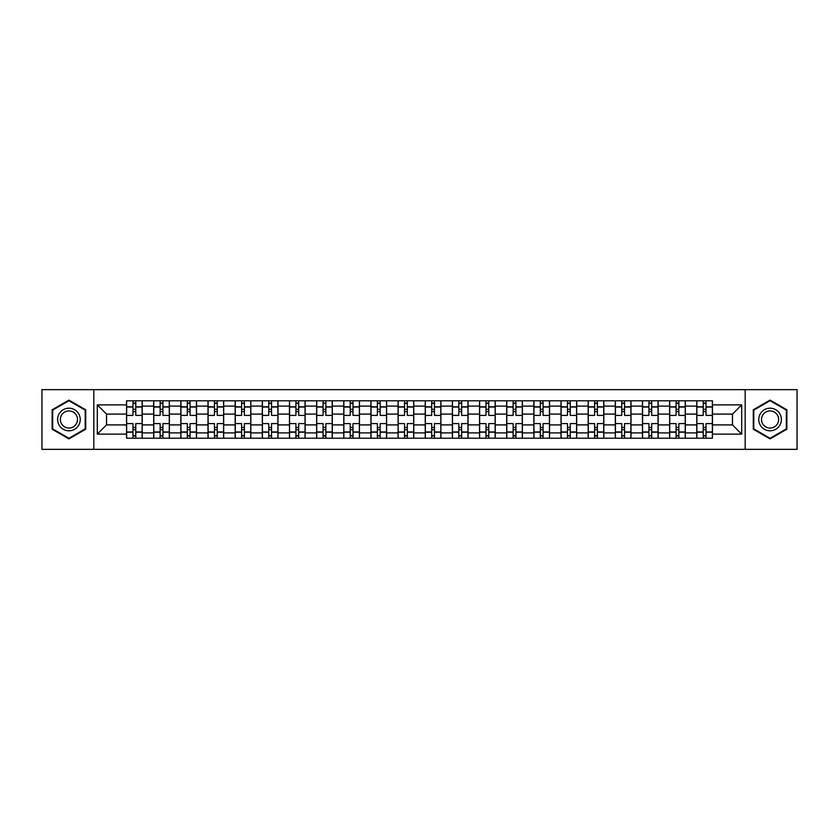 <?xml version="1.0" encoding="UTF-8"?>
<svg xmlns="http://www.w3.org/2000/svg" width="839" height="839" viewBox="0 0 839 839"><rect width="100%" height="100%" fill="white"/><g stroke="black" fill="none" stroke-linecap="round" stroke-linejoin="round"><path stroke-width="1.26" d="M745.179 449.347L797.05 449.347L797.05 389.653L41.95 389.653L41.95 449.347L745.179 449.347L745.179 389.653M153.705 438.21L153.705 406.097L142.21 406.097L142.21 438.21M142.21 406.097L142.21 400.79M153.705 406.097L153.705 400.79M169.363 400.79L169.363 438.21M180.857 438.21L180.857 400.79M196.525 400.79L196.525 438.21M208.009 438.21L208.009 400.79M223.677 400.79L223.677 438.21M235.161 438.21L235.161 400.79M250.83 400.79L250.83 438.21M262.313 438.21L262.313 400.79M277.982 400.79L277.982 438.21M289.476 438.21L289.476 400.79M305.134 400.79L305.134 438.21M316.628 438.21L316.628 400.79M332.296 400.79L332.296 438.21M343.78 438.21L343.78 400.79M359.449 400.79L359.449 438.21M370.932 438.21L370.932 400.79M386.601 400.79L386.601 438.21M398.095 438.21L398.095 400.79M413.753 400.79L413.753 438.21M425.247 438.21L425.247 400.79M440.905 400.79L440.905 438.21M452.399 438.21L452.399 400.79M468.068 400.79L468.068 438.21M479.551 438.21L479.551 400.79M495.22 400.79L495.22 438.21M506.704 438.21L506.704 400.79M522.372 400.79L522.372 438.21M533.866 438.21L533.866 400.79M549.524 400.79L549.524 438.21M561.018 438.21L561.018 400.79M576.687 400.79L576.687 438.21M588.17 438.21L588.17 400.79M603.839 400.79L603.839 438.21M615.323 438.21L615.323 400.79M630.991 400.79L630.991 438.21M642.475 438.21L642.475 400.79M658.143 400.79L658.143 438.21M669.637 438.21L669.637 400.79M685.295 400.79L685.295 438.21M696.789 438.21L696.789 400.79M696.789 424.901L685.295 424.901M669.637 424.901L658.143 424.901M642.475 424.901L630.991 424.901M615.323 424.901L603.839 424.901M588.17 424.901L576.687 424.901M561.018 424.901L549.524 424.901M533.866 424.901L522.372 424.901M506.704 424.901L495.22 424.901M479.551 424.901L468.068 424.901M452.399 424.901L440.905 424.901M425.247 424.901L413.753 424.901M398.095 424.901L386.601 424.901M370.932 424.901L359.449 424.901M343.78 424.901L332.296 424.901M316.628 424.901L305.134 424.901M289.476 424.901L277.982 424.901M262.313 424.901L250.83 424.901M235.161 424.901L223.677 424.901M208.009 424.901L196.525 424.901M180.857 424.901L169.363 424.901M153.705 424.901L142.21 424.901M696.789 414.099L685.295 414.099M669.637 414.099L658.143 414.099M642.475 414.099L630.991 414.099M615.323 414.099L603.839 414.099M588.17 414.099L576.687 414.099M561.018 414.099L549.524 414.099M533.866 414.099L522.372 414.099M506.704 414.099L495.22 414.099M479.551 414.099L468.068 414.099M452.399 414.099L440.905 414.099M425.247 414.099L413.753 414.099M398.095 414.099L386.601 414.099M370.932 414.099L359.449 414.099M343.78 414.099L332.296 414.099M316.628 414.099L305.134 414.099M289.476 414.099L277.982 414.099M262.313 414.099L250.83 414.099M235.161 414.099L223.677 414.099M208.009 414.099L196.525 414.099M180.857 414.099L169.363 414.099M153.705 414.099L142.21 414.099M106.532 424.901L126.542 424.901L126.542 414.099L106.532 414.099L106.532 424.901L97.303 434.12L97.303 404.88L126.542 404.88L126.542 414.099M712.458 414.099L712.458 424.901L732.468 424.901L732.468 414.099L712.458 414.099L712.458 400.79L126.542 400.79L126.542 404.88M712.458 404.88L741.697 404.88L741.697 434.12L712.458 434.12L712.458 424.901M126.542 424.901L126.542 438.21L712.458 438.21L712.458 434.12M126.542 434.12L97.303 434.12M93.821 449.347L93.821 389.653M85.725 409.799L68.934 400.109L52.133 409.799L52.133 429.201L68.934 438.891L85.725 429.201L85.725 409.799M786.867 409.799L770.066 400.109L753.275 409.799L753.275 429.201L770.066 438.891L786.867 429.201L786.867 409.799M135.771 435.598L132.982 435.598M132.982 403.402L135.771 403.402M162.923 435.598L160.144 435.598M160.144 403.402L162.923 403.402M190.075 435.598L187.296 435.598M187.296 403.402L190.075 403.402M217.238 435.598L214.448 435.598M214.448 403.402L217.238 403.402M244.39 435.598L241.601 435.598M241.601 403.402L244.39 403.402M271.542 435.598L268.763 435.598M268.763 403.402L271.542 403.402M298.694 435.598L295.915 435.598M295.915 403.402L298.694 403.402M325.857 435.598L323.067 435.598M323.067 403.402L325.857 403.402M353.009 435.598L350.22 435.598M350.22 403.402L353.009 403.402M380.161 435.598L377.372 435.598M377.372 403.402L380.161 403.402M407.314 435.598L404.534 435.598M404.534 403.402L407.314 403.402M434.466 435.598L431.686 435.598M431.686 403.402L434.466 403.402M461.628 435.598L458.839 435.598M458.839 403.402L461.628 403.402M488.78 435.598L485.991 435.598M485.991 403.402L488.78 403.402M515.933 435.598L513.143 435.598M513.143 403.402L515.933 403.402M543.085 435.598L540.306 435.598M540.306 403.402L543.085 403.402M570.237 435.598L567.458 435.598M567.458 403.402L570.237 403.402M597.399 435.598L594.61 435.598M594.61 403.402L597.399 403.402M624.552 435.598L621.762 435.598M621.762 403.402L624.552 403.402M651.704 435.598L648.925 435.598M648.925 403.402L651.704 403.402M678.856 435.598L676.077 435.598M676.077 403.402L678.856 403.402M706.019 435.598L703.229 435.598M703.229 403.402L706.019 403.402M97.303 404.88L106.532 414.099M732.468 424.901L741.697 434.12M732.468 414.099L741.697 404.88M142.127 438.21L142.127 415.41L135.771 415.41L135.771 400.79M132.982 400.79L132.982 415.41L126.637 415.41L126.637 400.79M142.127 415.41L142.127 400.79M126.637 438.21L126.637 423.59L132.982 423.59L132.982 438.21M135.771 438.21L135.771 423.59L142.127 423.59M132.982 411.582L135.771 411.582M126.637 423.59L126.637 415.41M135.771 427.418L132.982 427.418M135.771 435.944L132.982 435.944M132.982 429.683L135.771 429.683M135.771 409.317L132.982 409.317M132.982 403.056L135.771 403.056M59.129 425.153A11.316 11.316 0 0 0 74.587 429.295A11.316 11.316 0 0 0 78.73 413.847A11.316 11.316 0 0 0 63.271 409.705A11.316 11.316 0 0 0 59.129 425.153M61.509 423.779A8.568 8.568 0 0 0 73.213 426.915A8.568 8.568 0 0 0 76.349 415.221A8.568 8.568 0 0 0 64.645 412.085A8.568 8.568 0 0 0 61.509 423.779M68.934 400.706L85.2 410.103L85.2 428.897L68.934 438.294L52.658 428.897L52.658 410.103L68.934 400.706M760.27 425.153A11.316 11.316 0 0 0 775.729 429.295A11.316 11.316 0 0 0 779.871 413.847A11.316 11.316 0 0 0 764.413 409.705A11.316 11.316 0 0 0 760.27 425.153M762.651 423.779A8.568 8.568 0 0 0 774.355 426.915A8.568 8.568 0 0 0 777.491 415.221A8.568 8.568 0 0 0 765.787 412.085A8.568 8.568 0 0 0 762.651 423.779M770.066 400.706L786.342 410.103L786.342 428.897L770.066 438.294L753.8 428.897L753.8 410.103L770.066 400.706M169.279 438.21L169.279 415.41L162.923 415.41L162.923 400.79M160.144 400.79L160.144 415.41L153.789 415.41L153.789 400.79M169.279 415.41L169.279 400.79M153.789 438.21L153.789 423.59L160.144 423.59L160.144 438.21M162.923 438.21L162.923 423.59L169.279 423.59M160.144 411.582L162.923 411.582M153.789 423.59L153.789 415.41M162.923 427.418L160.144 427.418M162.923 435.944L160.144 435.944M160.144 429.683L162.923 429.683M162.923 409.317L160.144 409.317M160.144 403.056L162.923 403.056M196.431 438.21L196.431 415.41L190.075 415.41L190.075 400.79M187.296 400.79L187.296 415.41L180.941 415.41L180.941 400.79M196.431 415.41L196.431 400.79M180.941 438.21L180.941 423.59L187.296 423.59L187.296 438.21M190.075 438.21L190.075 423.59L196.431 423.59M187.296 411.582L190.075 411.582M180.941 423.59L180.941 415.41M190.075 427.418L187.296 427.418M190.075 435.944L187.296 435.944M187.296 429.683L190.075 429.683M190.075 409.317L187.296 409.317M187.296 403.056L190.075 403.056M223.594 438.21L223.594 415.41L217.238 415.41L217.238 400.79M214.448 400.79L214.448 415.41L208.093 415.41L208.093 400.79M223.594 415.41L223.594 400.79M208.093 438.21L208.093 423.59L214.448 423.59L214.448 438.21M217.238 438.21L217.238 423.59L223.594 423.59M214.448 411.582L217.238 411.582M208.093 423.59L208.093 415.41M217.238 427.418L214.448 427.418M217.238 435.944L214.448 435.944M214.448 429.683L217.238 429.683M217.238 409.317L214.448 409.317M214.448 403.056L217.238 403.056M250.746 438.21L250.746 415.41L244.39 415.41L244.39 400.79M241.601 400.79L241.601 415.41L235.256 415.41L235.256 400.79M250.746 415.41L250.746 400.79M235.256 438.21L235.256 423.59L241.601 423.59L241.601 438.21M244.39 438.21L244.39 423.59L250.746 423.59M241.601 411.582L244.39 411.582M235.256 423.59L235.256 415.41M244.39 427.418L241.601 427.418M244.39 435.944L241.601 435.944M241.601 429.683L244.39 429.683M244.39 409.317L241.601 409.317M241.601 403.056L244.39 403.056M277.898 438.21L277.898 415.41L271.542 415.41L271.542 400.79M268.763 400.79L268.763 415.41L262.408 415.41L262.408 400.79M277.898 415.41L277.898 400.79M262.408 438.21L262.408 423.59L268.763 423.59L268.763 438.21M271.542 438.21L271.542 423.59L277.898 423.59M268.763 411.582L271.542 411.582M262.408 423.59L262.408 415.41M271.542 427.418L268.763 427.418M271.542 435.944L268.763 435.944M268.763 429.683L271.542 429.683M271.542 409.317L268.763 409.317M268.763 403.056L271.542 403.056M305.05 438.21L305.05 415.41L298.694 415.41L298.694 400.79M295.915 400.79L295.915 415.41L289.56 415.41L289.56 400.79M305.05 415.41L305.05 400.79M289.56 438.21L289.56 423.59L295.915 423.59L295.915 438.21M298.694 438.21L298.694 423.59L305.05 423.59M295.915 411.582L298.694 411.582M289.56 423.59L289.56 415.41M298.694 427.418L295.915 427.418M298.694 435.944L295.915 435.944M295.915 429.683L298.694 429.683M298.694 409.317L295.915 409.317M295.915 403.056L298.694 403.056M332.202 438.21L332.202 415.41L325.857 415.41L325.857 400.79M323.067 400.79L323.067 415.41L316.712 415.41L316.712 400.79M332.202 415.41L332.202 400.79M316.712 438.21L316.712 423.59L323.067 423.59L323.067 438.21M325.857 438.21L325.857 423.59L332.202 423.59M323.067 411.582L325.857 411.582M316.712 423.59L316.712 415.41M325.857 427.418L323.067 427.418M325.857 435.944L323.067 435.944M323.067 429.683L325.857 429.683M325.857 409.317L323.067 409.317M323.067 403.056L325.857 403.056M359.365 438.21L359.365 415.41L353.009 415.41L353.009 400.79M350.22 400.79L350.22 415.41L343.864 415.41L343.864 400.79M359.365 415.41L359.365 400.79M343.864 438.21L343.864 423.59L350.22 423.59L350.22 438.21M353.009 438.21L353.009 423.59L359.365 423.59M350.22 411.582L353.009 411.582M343.864 423.59L343.864 415.41M353.009 427.418L350.22 427.418M353.009 435.944L350.22 435.944M350.22 429.683L353.009 429.683M353.009 409.317L350.22 409.317M350.22 403.056L353.009 403.056M386.517 438.21L386.517 415.41L380.161 415.41L380.161 400.79M377.372 400.79L377.372 415.41L371.027 415.41L371.027 400.79M386.517 415.41L386.517 400.79M371.027 438.21L371.027 423.59L377.372 423.59L377.372 438.21M380.161 438.21L380.161 423.59L386.517 423.59M377.372 411.582L380.161 411.582M371.027 423.59L371.027 415.41M380.161 427.418L377.372 427.418M380.161 435.944L377.372 435.944M377.372 429.683L380.161 429.683M380.161 409.317L377.372 409.317M377.372 403.056L380.161 403.056M413.669 438.21L413.669 415.41L407.314 415.41L407.314 400.79M404.534 400.79L404.534 415.41L398.179 415.41L398.179 400.79M413.669 415.41L413.669 400.79M398.179 438.21L398.179 423.59L404.534 423.59L404.534 438.21M407.314 438.21L407.314 423.59L413.669 423.59M404.534 411.582L407.314 411.582M398.179 423.59L398.179 415.41M407.314 427.418L404.534 427.418M407.314 435.944L404.534 435.944M404.534 429.683L407.314 429.683M407.314 409.317L404.534 409.317M404.534 403.056L407.314 403.056M440.821 438.21L440.821 415.41L434.466 415.41L434.466 400.79M431.686 400.79L431.686 415.41L425.331 415.41L425.331 400.79M440.821 415.41L440.821 400.79M425.331 438.21L425.331 423.59L431.686 423.59L431.686 438.21M434.466 438.21L434.466 423.59L440.821 423.59M431.686 411.582L434.466 411.582M425.331 423.59L425.331 415.41M434.466 427.418L431.686 427.418M434.466 435.944L431.686 435.944M431.686 429.683L434.466 429.683M434.466 409.317L431.686 409.317M431.686 403.056L434.466 403.056M467.973 438.21L467.973 415.41L461.628 415.41L461.628 400.79M458.839 400.79L458.839 415.41L452.483 415.41L452.483 400.79M467.973 415.41L467.973 400.79M452.483 438.21L452.483 423.59L458.839 423.59L458.839 438.21M461.628 438.21L461.628 423.59L467.973 423.59M458.839 411.582L461.628 411.582M452.483 423.59L452.483 415.41M461.628 427.418L458.839 427.418M461.628 435.944L458.839 435.944M458.839 429.683L461.628 429.683M461.628 409.317L458.839 409.317M458.839 403.056L461.628 403.056M495.136 438.21L495.136 415.41L488.78 415.41L488.78 400.79M485.991 400.79L485.991 415.41L479.635 415.41L479.635 400.79M495.136 415.41L495.136 400.79M479.635 438.21L479.635 423.59L485.991 423.59L485.991 438.21M488.78 438.21L488.78 423.59L495.136 423.59M485.991 411.582L488.78 411.582M479.635 423.59L479.635 415.41M488.78 427.418L485.991 427.418M488.78 435.944L485.991 435.944M485.991 429.683L488.78 429.683M488.78 409.317L485.991 409.317M485.991 403.056L488.78 403.056M522.288 438.21L522.288 415.41L515.933 415.41L515.933 400.79M513.143 400.79L513.143 415.41L506.798 415.41L506.798 400.79M522.288 415.41L522.288 400.79M506.798 438.21L506.798 423.59L513.143 423.59L513.143 438.21M515.933 438.21L515.933 423.59L522.288 423.59M513.143 411.582L515.933 411.582M506.798 423.59L506.798 415.41M515.933 427.418L513.143 427.418M515.933 435.944L513.143 435.944M513.143 429.683L515.933 429.683M515.933 409.317L513.143 409.317M513.143 403.056L515.933 403.056M549.44 438.21L549.44 415.41L543.085 415.41L543.085 400.79M540.306 400.79L540.306 415.41L533.95 415.41L533.95 400.79M549.44 415.41L549.44 400.79M533.95 438.21L533.95 423.59L540.306 423.59L540.306 438.21M543.085 438.21L543.085 423.59L549.44 423.59M540.306 411.582L543.085 411.582M533.95 423.59L533.95 415.41M543.085 427.418L540.306 427.418M543.085 435.944L540.306 435.944M540.306 429.683L543.085 429.683M543.085 409.317L540.306 409.317M540.306 403.056L543.085 403.056M576.592 438.21L576.592 415.41L570.237 415.41L570.237 400.79M567.458 400.79L567.458 415.41L561.102 415.41L561.102 400.79M576.592 415.41L576.592 400.79M561.102 438.21L561.102 423.59L567.458 423.59L567.458 438.21M570.237 438.21L570.237 423.59L576.592 423.59M567.458 411.582L570.237 411.582M561.102 423.59L561.102 415.41M570.237 427.418L567.458 427.418M570.237 435.944L567.458 435.944M567.458 429.683L570.237 429.683M570.237 409.317L567.458 409.317M567.458 403.056L570.237 403.056M603.744 438.21L603.744 415.41L597.399 415.41L597.399 400.79M594.61 400.79L594.61 415.41L588.254 415.41L588.254 400.79M603.744 415.41L603.744 400.79M588.254 438.21L588.254 423.59L594.61 423.59L594.61 438.21M597.399 438.21L597.399 423.59L603.744 423.59M594.61 411.582L597.399 411.582M588.254 423.59L588.254 415.41M597.399 427.418L594.61 427.418M597.399 435.944L594.61 435.944M594.61 429.683L597.399 429.683M597.399 409.317L594.61 409.317M594.61 403.056L597.399 403.056M630.907 438.21L630.907 415.41L624.552 415.41L624.552 400.79M621.762 400.79L621.762 415.41L615.406 415.41L615.406 400.79M630.907 415.41L630.907 400.79M615.406 438.21L615.406 423.59L621.762 423.59L621.762 438.21M624.552 438.21L624.552 423.59L630.907 423.59M621.762 411.582L624.552 411.582M615.406 423.59L615.406 415.41M624.552 427.418L621.762 427.418M624.552 435.944L621.762 435.944M621.762 429.683L624.552 429.683M624.552 409.317L621.762 409.317M621.762 403.056L624.552 403.056M658.059 438.21L658.059 415.41L651.704 415.41L651.704 400.79M648.925 400.79L648.925 415.41L642.569 415.41L642.569 400.79M658.059 415.41L658.059 400.79M642.569 438.21L642.569 423.59L648.925 423.59L648.925 438.21M651.704 438.21L651.704 423.59L658.059 423.59M648.925 411.582L651.704 411.582M642.569 423.59L642.569 415.41M651.704 427.418L648.925 427.418M651.704 435.944L648.925 435.944M648.925 429.683L651.704 429.683M651.704 409.317L648.925 409.317M648.925 403.056L651.704 403.056M685.211 438.21L685.211 415.41L678.856 415.41L678.856 400.79M676.077 400.79L676.077 415.41L669.721 415.41L669.721 400.79M685.211 415.41L685.211 400.79M669.721 438.21L669.721 423.59L676.077 423.59L676.077 438.21M678.856 438.21L678.856 423.59L685.211 423.59M676.077 411.582L678.856 411.582M669.721 423.59L669.721 415.41M678.856 427.418L676.077 427.418M678.856 435.944L676.077 435.944M676.077 429.683L678.856 429.683M678.856 409.317L676.077 409.317M676.077 403.056L678.856 403.056M712.363 438.21L712.363 415.41L706.019 415.41L706.019 400.79M703.229 400.79L703.229 415.41L696.873 415.41L696.873 400.79M712.363 415.41L712.363 400.79M696.873 438.21L696.873 423.59L703.229 423.59L703.229 438.21M706.019 438.21L706.019 423.59L712.363 423.59M703.229 411.582L706.019 411.582M696.873 423.59L696.873 415.41M706.019 427.418L703.229 427.418M706.019 435.944L703.229 435.944M703.229 429.683L706.019 429.683M706.019 409.317L703.229 409.317M703.229 403.056L706.019 403.056M669.637 406.097L658.143 406.097M642.475 406.097L630.991 406.097M615.323 406.097L603.839 406.097M588.17 406.097L576.687 406.097M561.018 406.097L549.524 406.097M533.866 406.097L522.372 406.097M506.704 406.097L495.22 406.097M479.551 406.097L468.068 406.097M452.399 406.097L440.905 406.097M425.247 406.097L413.753 406.097M398.095 406.097L386.601 406.097M370.932 406.097L359.449 406.097M343.78 406.097L332.296 406.097M316.628 406.097L305.134 406.097M289.476 406.097L277.982 406.097M262.313 406.097L250.83 406.097M235.161 406.097L223.677 406.097M208.009 406.097L196.525 406.097M180.857 406.097L169.363 406.097M696.789 406.097L685.295 406.097M669.637 432.903L658.143 432.903M642.475 432.903L630.991 432.903M615.323 432.903L603.839 432.903M588.17 432.903L576.687 432.903M561.018 432.903L549.524 432.903M533.866 432.903L522.372 432.903M506.704 432.903L495.22 432.903M479.551 432.903L468.068 432.903M452.399 432.903L440.905 432.903M425.247 432.903L413.753 432.903M398.095 432.903L386.601 432.903M370.932 432.903L359.449 432.903M343.78 432.903L332.296 432.903M316.628 432.903L305.134 432.903M289.476 432.903L277.982 432.903M262.313 432.903L250.83 432.903M235.161 432.903L223.677 432.903M208.009 432.903L196.525 432.903M180.857 432.903L169.363 432.903M153.705 432.903L142.21 432.903M696.789 432.903L685.295 432.903M142.127 406.789L135.771 406.789M132.982 406.789L126.637 406.789M132.982 407.03L126.637 407.03M132.982 431.97L126.637 431.97M132.982 432.211L126.637 432.211M142.127 432.211L135.771 432.211M142.127 407.03L135.771 407.03M142.127 431.97L135.771 431.97M169.279 406.789L162.923 406.789M160.144 406.789L153.789 406.789M160.144 407.03L153.789 407.03M160.144 431.97L153.789 431.97M160.144 432.211L153.789 432.211M169.279 432.211L162.923 432.211M169.279 407.03L162.923 407.03M169.279 431.97L162.923 431.97M196.431 406.789L190.075 406.789M187.296 406.789L180.941 406.789M187.296 407.03L180.941 407.03M187.296 431.97L180.941 431.97M187.296 432.211L180.941 432.211M196.431 432.211L190.075 432.211M196.431 407.03L190.075 407.03M196.431 431.97L190.075 431.97M223.594 406.789L217.238 406.789M214.448 406.789L208.093 406.789M214.448 407.03L208.093 407.03M214.448 431.97L208.093 431.97M214.448 432.211L208.093 432.211M223.594 432.211L217.238 432.211M223.594 407.03L217.238 407.03M223.594 431.97L217.238 431.97M250.746 406.789L244.39 406.789M241.601 406.789L235.256 406.789M241.601 407.03L235.256 407.03M241.601 431.97L235.256 431.97M241.601 432.211L235.256 432.211M250.746 432.211L244.39 432.211M250.746 407.03L244.39 407.03M250.746 431.97L244.39 431.97M277.898 406.789L271.542 406.789M268.763 406.789L262.408 406.789M268.763 407.03L262.408 407.03M268.763 431.97L262.408 431.97M268.763 432.211L262.408 432.211M277.898 432.211L271.542 432.211M277.898 407.03L271.542 407.03M277.898 431.97L271.542 431.97M305.05 406.789L298.694 406.789M295.915 406.789L289.56 406.789M295.915 407.03L289.56 407.03M295.915 431.97L289.56 431.97M295.915 432.211L289.56 432.211M305.05 432.211L298.694 432.211M305.05 407.03L298.694 407.03M305.05 431.97L298.694 431.97M332.202 406.789L325.857 406.789M323.067 406.789L316.712 406.789M323.067 407.03L316.712 407.03M323.067 431.97L316.712 431.97M323.067 432.211L316.712 432.211M332.202 432.211L325.857 432.211M332.202 407.03L325.857 407.03M332.202 431.97L325.857 431.97M359.365 406.789L353.009 406.789M350.22 406.789L343.864 406.789M350.22 407.03L343.864 407.03M350.22 431.97L343.864 431.97M350.22 432.211L343.864 432.211M359.365 432.211L353.009 432.211M359.365 407.03L353.009 407.03M359.365 431.97L353.009 431.97M386.517 406.789L380.161 406.789M377.372 406.789L371.027 406.789M377.372 407.03L371.027 407.03M377.372 431.97L371.027 431.97M377.372 432.211L371.027 432.211M386.517 432.211L380.161 432.211M386.517 407.03L380.161 407.03M386.517 431.97L380.161 431.97M413.669 406.789L407.314 406.789M404.534 406.789L398.179 406.789M404.534 407.03L398.179 407.03M404.534 431.97L398.179 431.97M404.534 432.211L398.179 432.211M413.669 432.211L407.314 432.211M413.669 407.03L407.314 407.03M413.669 431.97L407.314 431.97M440.821 406.789L434.466 406.789M431.686 406.789L425.331 406.789M431.686 407.03L425.331 407.03M431.686 431.97L425.331 431.97M431.686 432.211L425.331 432.211M440.821 432.211L434.466 432.211M440.821 407.03L434.466 407.03M440.821 431.97L434.466 431.97M467.973 406.789L461.628 406.789M458.839 406.789L452.483 406.789M458.839 407.03L452.483 407.03M458.839 431.97L452.483 431.97M458.839 432.211L452.483 432.211M467.973 432.211L461.628 432.211M467.973 407.03L461.628 407.03M467.973 431.97L461.628 431.97M495.136 406.789L488.78 406.789M485.991 406.789L479.635 406.789M485.991 407.03L479.635 407.03M485.991 431.97L479.635 431.97M485.991 432.211L479.635 432.211M495.136 432.211L488.78 432.211M495.136 407.03L488.78 407.03M495.136 431.97L488.78 431.97M522.288 406.789L515.933 406.789M513.143 406.789L506.798 406.789M513.143 407.03L506.798 407.03M513.143 431.97L506.798 431.97M513.143 432.211L506.798 432.211M522.288 432.211L515.933 432.211M522.288 407.03L515.933 407.03M522.288 431.97L515.933 431.97M549.44 406.789L543.085 406.789M540.306 406.789L533.95 406.789M540.306 407.03L533.95 407.03M540.306 431.97L533.95 431.97M540.306 432.211L533.95 432.211M549.44 432.211L543.085 432.211M549.44 407.03L543.085 407.03M549.44 431.97L543.085 431.97M576.592 406.789L570.237 406.789M567.458 406.789L561.102 406.789M567.458 407.03L561.102 407.03M567.458 431.97L561.102 431.97M567.458 432.211L561.102 432.211M576.592 432.211L570.237 432.211M576.592 407.03L570.237 407.03M576.592 431.97L570.237 431.97M603.744 406.789L597.399 406.789M594.61 406.789L588.254 406.789M594.61 407.03L588.254 407.03M594.61 431.97L588.254 431.97M594.61 432.211L588.254 432.211M603.744 432.211L597.399 432.211M603.744 407.03L597.399 407.03M603.744 431.97L597.399 431.97M630.907 406.789L624.552 406.789M621.762 406.789L615.406 406.789M621.762 407.03L615.406 407.03M621.762 431.97L615.406 431.97M621.762 432.211L615.406 432.211M630.907 432.211L624.552 432.211M630.907 407.03L624.552 407.03M630.907 431.97L624.552 431.97M658.059 406.789L651.704 406.789M648.925 406.789L642.569 406.789M648.925 407.03L642.569 407.03M648.925 431.97L642.569 431.97M648.925 432.211L642.569 432.211M658.059 432.211L651.704 432.211M658.059 407.03L651.704 407.03M658.059 431.97L651.704 431.97M685.211 406.789L678.856 406.789M676.077 406.789L669.721 406.789M676.077 407.03L669.721 407.03M676.077 431.97L669.721 431.97M676.077 432.211L669.721 432.211M685.211 432.211L678.856 432.211M685.211 407.03L678.856 407.03M685.211 431.97L678.856 431.97M712.363 406.789L706.019 406.789M703.229 406.789L696.873 406.789M703.229 407.03L696.873 407.03M703.229 431.97L696.873 431.97M703.229 432.211L696.873 432.211M712.363 432.211L706.019 432.211M712.363 407.03L706.019 407.03M712.363 431.97L706.019 431.97"/></g></svg>
